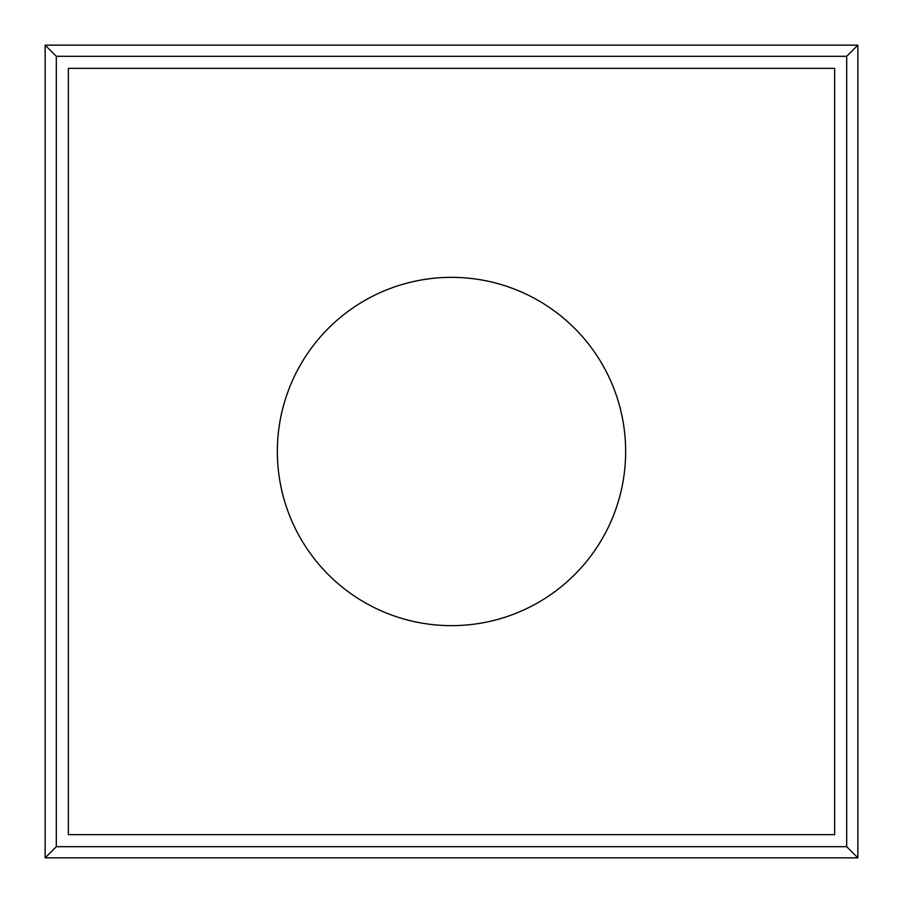 <?xml version="1.0" encoding="UTF-8"?>
<svg xmlns="http://www.w3.org/2000/svg" width="903" height="903" viewBox="0 0 903 903"><rect width="100%" height="100%" fill="white"/><g stroke="black" fill="none" stroke-linecap="round" stroke-linejoin="round"><path stroke-width="1.35" d="M45.15 45.15L45.15 857.85L857.85 857.85L857.85 45.15L45.15 45.15L56.302 56.302L56.302 846.698L45.15 857.85M56.302 846.698L846.698 846.698L857.85 857.85M846.698 846.698L846.698 56.302L857.85 45.15M846.698 56.302L56.302 56.302M68.368 68.368L68.368 834.632L834.632 834.632L834.632 68.368L68.368 68.368M625.655 451.5A174.155 174.155 0 0 0 364.428 300.676A174.155 174.155 0 0 0 364.428 602.324A174.155 174.155 0 0 0 625.655 451.5"/></g></svg>
